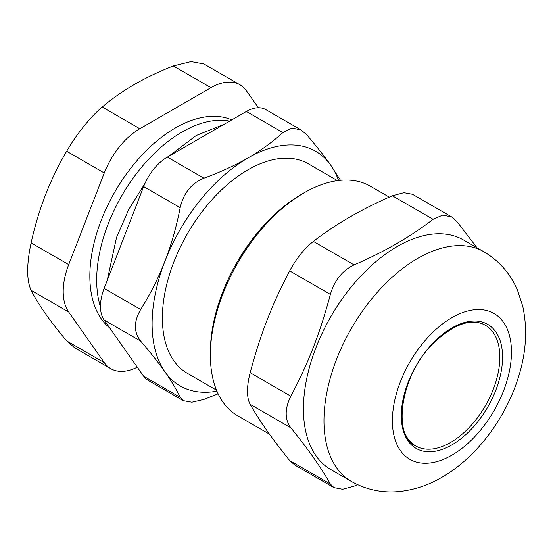 <?xml version="1.0" encoding="UTF-8"?>
<svg xmlns="http://www.w3.org/2000/svg" width="553" height="553" viewBox="0 0 553 553"><rect width="100%" height="100%" fill="white"/><g stroke="black" fill="none" stroke-linecap="round" stroke-linejoin="round"><path stroke-width="0.83" d="M451.241 328.33A69.678 40.231 -60 0 1 499.829 357.162A69.678 40.231 -60 0 1 450.902 442.303A69.678 40.231 -60 0 1 401.298 414.833M182.22 131.911A120.969 69.844 120 0 0 100.473 306.95A120.969 69.844 120 0 1 182.22 131.911A120.969 69.844 120 0 1 229.675 121.107A120.969 69.844 120 0 0 182.22 131.911M450.564 442.497A69.678 40.231 -60 0 1 415.725 445.953C391.849 436.365 400.185 373.925 434.734 341.913C454.967 323.505 471.854 317.954 485.403 325.268A69.678 40.231 -60 0 1 496.082 381.1A69.678 40.231 -60 0 1 450.564 442.497M337.475 180.637L308.394 163.847A120.969 69.844 120 0 0 187.432 233.691A120.969 69.844 120 0 0 187.432 373.372L216.506 390.155M338.567 180.492A135.485 78.222 120 0 0 330.881 165.395A135.485 78.222 120 0 0 247.917 157.985A135.485 78.222 120 0 0 164.946 261.196A135.485 78.222 120 0 0 164.946 371.823A135.485 78.222 120 0 0 216.935 391.171M301.067 129.962L265.716 109.556A38.71 22.348 120 0 0 246.362 111.471L282.901 132.568L291.922 128.061L301.067 129.962L306.611 134.683C316.288 145.923 324.376 156.16 330.881 165.395L340.482 180.292M282.901 132.568C272.525 142.017 260.864 150.485 247.917 157.985C234.928 165.465 220.253 172.197 203.884 178.19L167.352 157.093L246.362 111.471M218.138 393.84L203.884 399.432L191.877 402.211L183.34 400.662L180.181 397.317L143.642 376.22A38.71 22.348 120 0 0 147.997 380.257L183.34 400.662M140.676 341.111C133.674 332.166 133.674 321.625 140.676 309.5L104.137 288.403A38.71 22.348 120 0 0 104.137 320.014L140.676 341.111C150.354 352.344 158.441 362.581 164.946 371.823C171.409 381.031 176.49 389.533 180.181 397.317M104.137 288.403L143.642 186.582L180.181 207.679C176.49 226.633 171.409 244.474 164.946 261.196C158.441 277.896 150.354 294.002 140.676 309.5M180.181 207.679C183.52 193.149 191.421 183.32 203.884 178.19M167.352 157.093A38.71 22.348 120 0 0 143.642 186.582M143.642 376.22L104.137 320.014M231.762 119.904A120.969 69.844 120 0 0 115.639 190.536A120.969 69.844 120 0 0 109.694 327.922M210.935 87.678A58.065 33.526 -60 0 1 239.967 84.803L203.898 63.975L191.034 61.611L173.331 65.966L210.935 87.678L139.819 128.738L102.222 107.026C90.637 116.662 76.39 134.386 66.664 151.259L104.268 172.971A58.065 33.526 -60 0 1 139.819 128.738M102.222 107.026C111.893 98.793 122.593 91.286 134.324 84.505C146.075 77.731 159.077 71.551 173.331 65.966M104.268 172.971L68.71 264.611L31.106 242.905C34.798 226.163 39.574 210.223 45.429 195.085C51.311 179.96 58.39 165.354 66.664 151.259M31.106 242.905C26.53 264.486 26.53 280.295 31.106 290.311L68.71 312.023L104.268 362.609L66.664 340.897L74.717 347.837L110.787 368.657A58.065 33.526 -60 0 1 104.268 362.609M66.664 340.897C58.39 331.067 51.311 321.97 45.429 313.613C39.574 305.263 34.798 297.5 31.106 290.311M239.967 84.803A58.065 33.526 -60 0 1 246.493 90.858L258.362 107.745M137.275 367.164A58.065 33.526 -60 0 1 110.787 368.657M68.71 312.023A58.065 33.526 -60 0 1 68.71 264.611M484.006 251.822L463.476 239.974A132.582 76.549 120 0 0 361.309 275.491A132.582 76.549 120 0 0 303.438 408.916A132.582 76.549 120 0 0 330.901 469.608L351.425 481.463C366.694 489.979 383.022 493.29 400.42 491.389C414.944 489.675 428.775 484.981 441.909 477.294C476.741 457.283 505.781 418.151 518.514 376.918C526.221 352.503 527.631 328.945 522.744 306.258L517.56 290.346C510.55 273.853 499.366 261.009 484.006 251.822A132.582 76.549 120 0 0 381.84 287.346A132.582 76.549 120 0 0 323.968 420.771A132.582 76.549 120 0 0 351.425 481.463M290.871 427.822C307.862 448.766 321.03 467.499 330.383 484.027L289.668 460.525C272.684 439.587 259.509 420.854 250.163 404.319L290.871 427.822C287.774 423.861 286.219 419.105 286.198 413.561C286.219 407.99 287.774 402.211 290.871 396.218L250.163 372.715C260.56 333.867 271.634 305.325 289.668 270.887L330.383 294.39C334.503 280.323 342.404 270.493 354.086 264.901L313.378 241.398C335.892 223.986 362.236 208.778 392.388 195.783L433.103 219.285L442.704 215.096L451.697 216.949L456.806 221.4L477.025 247.792M357.528 484.628L354.086 486.149L342.597 489.246L333.984 487.622L330.383 484.027M433.103 219.285C410.582 236.698 384.245 251.898 354.086 264.901M330.383 294.39C319.98 333.238 308.906 361.78 290.871 396.218M389.291 197.144L370.413 186.243A132.582 76.549 120 0 0 304.122 192.81A132.582 76.549 120 0 0 210.375 355.185A132.582 76.549 120 0 0 237.831 415.877L269.449 434.133M210.375 355.185L210.375 352.026A128.711 74.309 120 0 1 301.385 194.393L304.122 192.81M289.668 460.525L294.777 464.983M250.163 372.715C248.401 379.482 247.516 385.648 247.502 391.213C247.516 396.764 248.401 401.132 250.163 404.319M451.704 216.935L412.497 194.297L403.877 192.686L392.388 195.783M313.378 241.398C304.371 248.532 296.47 258.362 289.668 270.887M451.932 455.14A84.194 48.609 120 0 0 503.493 322.261A84.194 48.609 120 0 0 400.372 381.791A84.194 48.609 120 0 0 451.932 455.14M451.932 444.868A71.614 41.344 120 0 0 495.785 331.841A71.614 41.344 120 0 0 408.079 382.482A71.614 41.344 120 0 0 451.932 444.868M294.77 464.997L333.977 487.635M168.596 156.375L196.177 135.54L224.276 124.225M107.171 280.578L116.531 237.444L128.738 209.504L144.997 183.354"/></g></svg>
